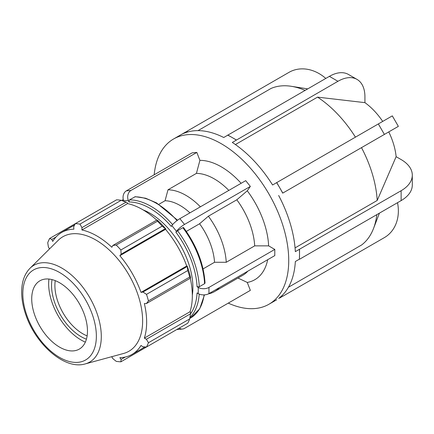 <?xml version="1.0" encoding="UTF-8"?>
<svg xmlns="http://www.w3.org/2000/svg" width="434" height="434" viewBox="0 0 434 434"><rect width="100%" height="100%" fill="white"/><g stroke="black" fill="none" stroke-linecap="round" stroke-linejoin="round"><path stroke-width="0.65" d="M238.011 278.042L247.272 282.442L250.347 290.373L184.51 328.386A7.568 5.967 -95.1 0 1 182.502 329.026A7.568 5.967 -95.1 0 1 179.204 328.131M176.947 329.433A7.568 5.967 84.9 0 0 177.869 329.444L182.502 329.026M126.354 190.857A7.568 5.967 84.9 0 0 123.674 200.844L128.312 200.432A7.568 5.967 -95.1 0 1 130.987 190.445L126.354 190.857L192.191 152.844L196.83 152.432L130.987 190.445M128.312 200.432L128.909 201.967A66.543 38.42 60 0 1 171.251 226.412L171.842 225.566L176.481 231.333A7.568 1.6 -38.8 0 1 184.51 224.432L179.871 218.665A7.568 1.6 141.2 0 0 171.842 225.566M177.549 220.195L156.468 202.852L145.629 198.229L135.256 196.689L129.462 199.884L128.909 201.967M196.83 152.432L199.906 160.358L196.428 173.378L167.985 189.799L165.072 200.73L158.909 204.289M179.871 218.665L245.715 180.653L250.347 186.419L184.51 224.432M176.481 231.333L175.884 232.179A66.543 38.42 60 0 1 197.058 286.744L198.246 287.433L198.246 293.612L197.058 292.923A66.543 38.42 60 0 1 190.466 313.901M183.408 227.834L182.855 227.682L177.555 230.742L175.884 232.179M250.347 186.419L247.272 190.797L236.812 199.786L208.374 216.208L199.597 223.754L186.338 231.409M123.858 201.316L123.674 200.844M192.322 295.153A60.554 34.959 -120 0 0 192.897 287.433A60.554 34.959 -120 0 0 143.106 209.904M197.058 286.744L199.287 286.744L204.582 283.69L205.043 283.017C203.768 263.932 196.591 245.422 183.528 227.492M203.058 268.901L214.542 262.272L226.25 262.277L254.687 245.861A57.239 33.049 -120 0 0 236.812 199.786M254.687 245.861L268.641 245.866A67.096 38.74 -120 0 0 247.272 190.797M228.832 190.401A57.239 33.049 -120 0 0 196.428 173.378M241.12 183.305A67.096 38.74 -120 0 0 199.906 160.358M247.272 282.442A67.096 38.74 -120 0 0 267.697 259.695M208.456 293.872A57.239 33.049 -120 0 0 214.483 291.621L242.921 275.205A57.239 33.049 -120 0 0 247.841 271.158M226.25 262.277A57.239 33.049 -120 0 0 208.374 216.208M200.394 206.823A57.239 33.049 -120 0 0 167.985 189.799M214.483 291.621A57.239 33.049 -120 0 0 219.403 287.579M214.542 262.272A48.971 28.275 -120 0 0 199.597 223.754M189.946 212.855A48.971 28.275 -120 0 0 165.072 200.73M198.246 293.612A7.568 4.373 0 0 0 208.949 293.612L208.949 287.433A7.568 4.373 180 0 1 198.246 287.433M208.949 287.433L274.793 249.42L274.793 255.599L208.949 293.612M268.641 245.866L274.793 249.42M181.336 134.507L187.488 131.177A95.399 55.08 -120 0 0 184.363 132.761L173.573 138.988A95.399 55.08 -120 0 0 154.178 174.793M227.785 135.012L232.065 137.48A95.399 55.08 -120 0 0 227.785 135.169L329.384 76.351A38.159 22.031 -60 0 1 348.464 74.464L357.025 79.406A38.159 22.031 120 0 0 337.945 81.299L236.346 140.111A95.399 55.08 -120 0 0 232.065 137.48L236.346 139.954M282.697 296.08L279.767 297.995A95.399 55.08 -120 0 0 282.697 296.08L278.65 298.418A95.399 55.08 -120 0 0 295.337 261.528L299.389 259.19A95.399 55.08 -120 0 0 299.525 254.324L299.389 259.19M276.74 182.595L279.767 187.835A95.399 55.08 -120 0 0 276.642 182.649L392.303 115.873L398.358 126.359L282.697 193.135A95.399 55.08 -120 0 0 279.767 187.835L282.794 193.081M228.268 303.122A95.399 55.08 -120 0 0 268.971 304.229L276.74 299.742M299.525 249.382L299.525 254.324A95.399 55.08 -120 0 0 299.389 249.3L401.124 190.721A38.159 22.031 0 0 0 412.3 175.141A38.159 22.031 0 0 0 401.124 159.566L396.128 156.679A50.539 29.181 -120 0 0 388.761 131.898L282.697 193.135M412.3 175.141L412.3 185.03A38.159 22.031 180 0 1 401.124 200.611L299.525 259.266M392.298 129.858L398.358 126.359M378.394 241.054A38.159 31.156 -120 0 1 378.339 241.087L384.394 237.588A38.159 31.156 60 0 0 397.522 202.689M282.794 296.248L384.394 237.588M236.346 140.111L232.298 142.45A95.399 55.08 -120 0 1 272.595 184.987L276.642 182.649M382.707 121.412A50.539 29.181 -120 0 0 364.929 102.646L317.542 97.135L235.407 144.555M364.929 102.646L364.929 96.874A38.159 22.031 120 0 0 357.025 79.406M187.488 131.177L183.441 133.515A95.399 55.08 -120 0 1 223.738 137.502L227.785 135.169M305.08 90.38A90.63 52.324 -120 0 0 291.371 86.312A90.63 52.324 -120 0 0 271.071 88.438L198.002 130.629M325.782 78.429A38.159 31.156 60 0 0 288.99 72.353L187.39 131.008M295.071 247.89L377.2 200.47L396.128 156.679M278.65 195.474A95.399 55.08 -120 0 1 295.337 251.639L299.389 249.3M288.431 287.254L361.5 245.064A90.63 52.324 -120 0 0 373.49 228.55A90.63 52.324 -120 0 0 376.82 214.64M377.2 200.47A90.63 52.324 -120 0 0 361.5 147.641M355.446 137.149A90.63 52.324 -120 0 0 317.542 97.135M268.971 304.229A95.399 55.08 -120 0 0 288.729 260.557A95.399 55.08 -120 0 0 247.087 164.546A95.399 55.08 -120 0 0 173.573 138.988M87.125 335.878A39.423 22.758 60 0 1 55.237 280.646M121.216 200.296L79.97 224.112A75.69 43.698 -120 0 0 75.299 223.651L116.545 199.835A75.69 43.698 60 0 1 121.216 200.296L126.028 202.173L127.422 202.917L127.585 203.6A70.389 40.639 60 0 1 156.717 220.136M165.783 228.94A71.149 41.078 -120 0 0 157.678 220.385L156.929 220.011L157.461 221.226A75.69 43.698 60 0 1 162.137 226.157L165.783 228.94L165.533 229.347A70.389 40.639 60 0 1 186.701 266.009L187.179 265.999L187.765 270.545A75.69 43.698 60 0 1 189.701 277.06L190.483 278.123L190.531 277.288A71.149 41.078 -120 0 0 187.179 265.999M190.266 278.248A70.389 40.639 60 0 1 190.021 311.748L190.531 312.225L190.483 313.809L189.701 318.914A75.69 43.698 60 0 1 187.765 323.189L146.513 347.005L142.97 346.837L141.023 345.459A70.389 40.639 -120 0 1 132.072 354.388A70.389 40.639 -120 0 1 119.855 357.681L121.119 359.45L120.885 361.804L162.137 337.988M127.585 203.6L81.907 229.971L81.945 227.628L126.028 202.173M79.97 224.112L81.945 227.628M51.82 239.422L49.666 238.45L75.294 223.651L73.672 226.803L73.888 229.179A70.389 40.639 -120 0 0 61.677 232.467A70.389 40.639 -120 0 0 52.726 241.402L51.82 239.422L56.046 236.98M111.392 356.786A70.389 40.639 -120 0 0 111.842 356.884L112.845 358.63L116.214 361.338A75.69 43.698 -120 0 0 120.885 361.804M190.021 311.748L144.343 338.119A70.389 40.639 -120 0 0 146.649 322.164A70.389 40.639 -120 0 0 144.343 303.55L146.399 303.578L190.483 278.123M189.701 277.06L148.45 300.876L146.399 303.578M165.533 229.347L119.855 255.718L121.119 254.199L165.208 228.745M162.137 226.157L120.885 249.973L121.119 254.199M52.037 279.604A41.789 24.125 -120 0 0 86.426 339.171M48.934 279.057A45.885 26.49 -120 0 0 85.352 342.133M190.483 313.809L146.399 339.258L148.45 342.724L189.701 318.914M146.399 339.258L144.343 338.119M85.216 363.92L123.598 353.46A66.098 38.165 -120 0 0 142.629 320.981A66.098 38.165 -120 0 0 110.469 251.14A66.098 38.165 -120 0 0 58.248 240.273L29.995 268.277C24.765 273.697 21.998 281.069 21.7 290.4C21.483 298.06 22.839 306.149 25.78 314.666C35.686 344.477 64.682 370.137 85.216 363.92A55.856 32.246 -120 0 0 101.296 336.48A55.856 32.246 -120 0 0 74.122 277.462A55.856 32.246 -120 0 0 29.995 268.277M148.45 300.876A75.69 43.698 -120 0 0 146.513 294.361L187.765 270.545M187.054 266.595L142.97 292.044L146.513 294.361M142.97 292.044L141.023 292.38A70.389 40.639 -120 0 0 119.855 255.718M120.885 249.973A75.69 43.698 -120 0 0 116.214 245.042L157.461 221.226M156.929 220.011L112.845 245.465L116.214 245.042M112.845 245.465L111.842 247.255A70.389 40.639 -120 0 0 81.907 229.971M49.666 238.45A75.69 43.698 -120 0 0 47.735 242.725L48.396 246.995L49.405 248.742A70.389 40.639 -120 0 0 49.264 249.176M146.513 347.005A75.69 43.698 -120 0 0 148.45 342.724M125.35 357.008L121.119 359.45M186.701 266.009L141.023 292.38M87.467 331.044A39.423 22.758 -120 0 0 68.29 289.391A39.423 22.758 -120 0 0 37.145 282.908A39.423 22.758 -120 0 0 39.885 326.33A39.423 22.758 -120 0 0 76.118 350.417A39.423 22.758 -120 0 0 87.467 331.044M199.287 286.744A68.122 39.331 -120 0 0 177.555 230.742M172.602 224.606A68.122 39.331 -120 0 0 129.462 199.884M123.571 200.557A68.122 39.331 -120 0 0 122.556 200.812M189.924 317.498A68.122 39.331 -120 0 0 199.217 294.084M182.855 227.682A68.122 39.331 60 0 1 204.582 283.69M134.757 196.824A68.122 39.331 60 0 1 177.039 220.57M122.431 200.014A68.122 39.331 60 0 1 123.283 199.548L121.65 200.465M204.11 294.881A68.122 39.331 60 0 1 190.548 318.003L189.772 318.453M329.384 76.351L337.945 81.299M378.339 123.934L384.394 134.421M401.124 190.721L401.124 200.611M96.364 336.182A51.999 30.022 60 0 1 41.208 341.108A51.999 30.022 60 0 1 41.208 267.572A51.999 30.022 60 0 1 96.364 336.182M204.479 294.86L199.694 308.813L190.548 318.003M379.419 213.143L373.49 228.55M307.679 88.883L291.371 86.312M144.983 346.934L132.072 354.388M74.594 225.013L61.677 232.467"/></g></svg>

